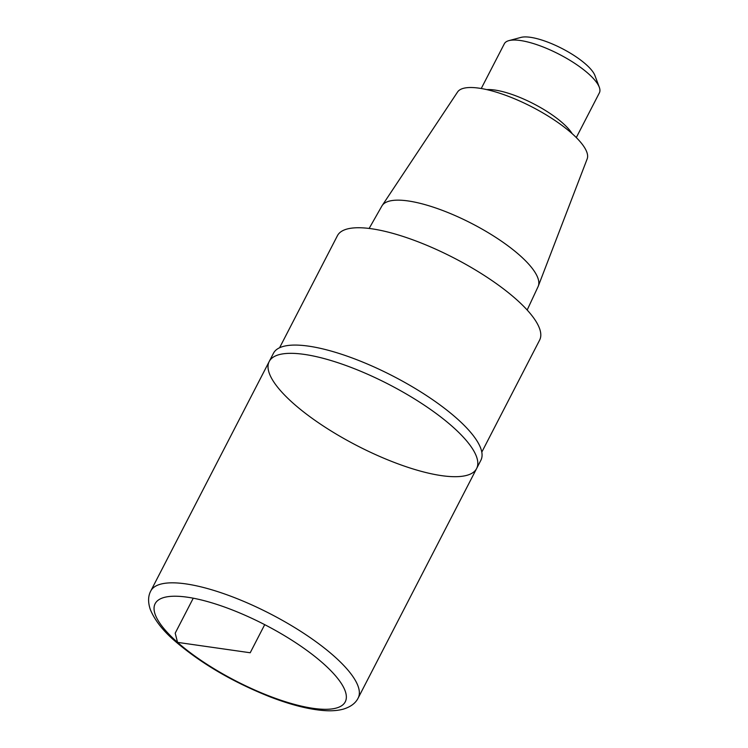 <?xml version="1.0" encoding="UTF-8"?>
<svg xmlns="http://www.w3.org/2000/svg" width="748" height="748" viewBox="0 0 748 748"><rect width="100%" height="100%" fill="white"/><g stroke="black" fill="none" stroke-linecap="round" stroke-linejoin="round"><path stroke-width="1.12" d="M527.172 310.018L538.074 286.643A87.89 25.993 -152.7 0 0 538.28 286.147A87.89 25.993 -152.7 0 0 471.754 223.512A87.89 25.993 -152.7 0 0 382.163 205.569A87.89 25.993 -152.7 0 0 381.882 206.027L369.138 228.449M538.28 286.147L587.171 158.913A72.967 21.58 -152.7 0 0 531.94 106.908A72.967 21.58 -152.7 0 0 457.561 92.013L382.163 205.569M481.796 452.129L539.635 340.069A113.78 33.641 -152.7 0 0 453.961 257.985A113.78 33.641 -152.7 0 0 337.423 235.704L279.584 347.764M476.616 468.538L480.87 460.282A116.697 34.511 -152.7 0 0 456.439 418.095A116.697 34.511 -152.7 0 0 348.044 356.469A116.697 34.511 -152.7 0 0 273.478 353.234L269.215 361.49A116.697 34.511 27.3 0 1 343.781 364.725A116.697 34.511 27.3 0 1 452.175 426.351A116.697 34.511 27.3 0 1 476.616 468.538A116.697 34.511 27.3 0 1 357.086 445.677A116.697 34.511 27.3 0 1 269.215 361.49A116.697 34.511 27.3 0 1 343.781 364.725A116.697 34.511 27.3 0 1 452.175 426.351A116.697 34.511 27.3 0 1 476.616 468.538L358.161 698.034A116.697 34.511 -152.7 0 0 333.73 655.846A116.697 34.511 -152.7 0 0 225.335 594.221A116.697 34.511 -152.7 0 0 150.769 590.985C148.057 596.006 147.889 602.131 150.255 609.358C154.733 620.288 163.111 630.975 175.369 641.41C201.268 663.541 232.796 682.017 269.953 696.818C290.897 704.897 309.074 709.487 324.473 710.6C331.663 711.105 338.002 710.6 343.482 709.085C350.737 706.832 355.637 703.148 358.161 698.034M576.297 137.576L599.391 92.827A53.482 15.82 -152.7 0 0 599.307 87.273L594.941 75.567A43.758 12.94 -152.7 0 0 562.066 48.545A43.758 12.94 -152.7 0 0 520.982 37.4L508.921 40.626A53.482 15.82 -152.7 0 0 504.339 43.767L481.245 88.516M599.307 87.273A53.482 15.82 -152.7 0 0 559.121 54.249A53.482 15.82 -152.7 0 0 508.921 40.626M193.255 598.194L175.2 633.173L177.547 642.373L250.206 652.761L264.708 624.655M572.183 133.696A53.482 15.82 -152.7 0 0 533.558 103.776A53.482 15.82 -152.7 0 0 486.789 89.62M177.547 642.373A106.973 31.631 -152.7 0 0 341.079 706.093A106.973 31.631 -152.7 0 0 231.983 609.826A106.973 31.631 -152.7 0 0 177.547 642.373M269.215 361.49L150.769 590.985"/></g></svg>
